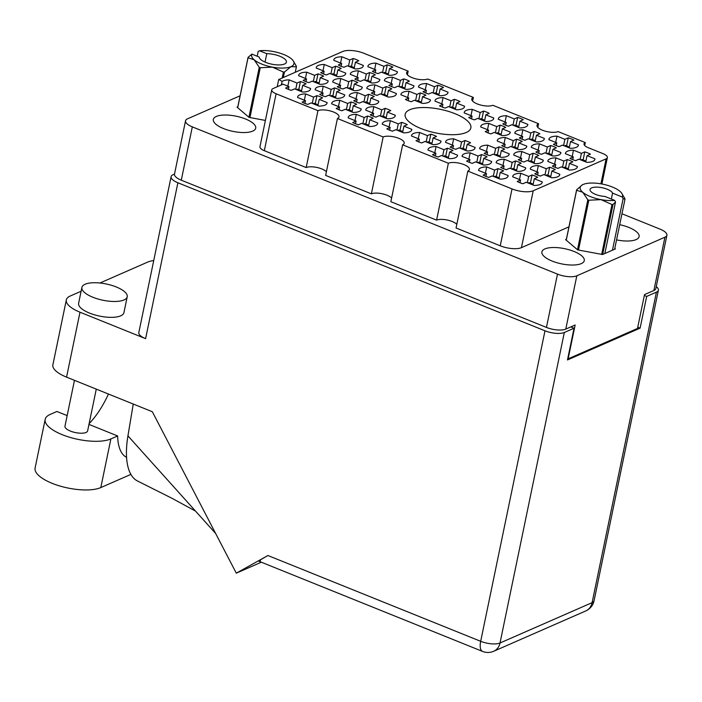 <?xml version="1.0" encoding="UTF-8"?>
<svg xmlns="http://www.w3.org/2000/svg" width="702" height="702" viewBox="0 0 702 702"><rect width="100%" height="100%" fill="white"/><g stroke="black" fill="none" stroke-linecap="round" stroke-linejoin="round"><path stroke-width="1.05" d="M310.389 89.487L310.591 88.513L302.694 85.328L306.072 83.854A15.04 5.388 11.7 0 0 300.43 81.572L298.762 89.61M337.425 118.506L383.16 136.951L371.384 193.849L325.64 175.403L337.425 118.506A11.565 4.142 11.7 0 0 339.013 116.927A11.565 4.142 11.7 0 0 331.133 111.179A11.565 4.142 11.7 0 0 317.953 110.653L276.105 93.778A9.258 3.317 11.7 0 1 271.735 89.856A9.258 3.317 11.7 0 1 273.008 88.592L281.792 84.74A9.258 3.317 -168.3 0 0 282.757 84.091L288.961 86.592L285.582 88.075A15.04 5.388 11.7 0 0 291.225 90.356L294.603 88.873L302.509 92.059A15.04 5.388 11.7 0 0 308.476 91.067A15.04 5.388 11.7 0 0 310.556 89.014A15.04 5.388 11.7 0 0 310.591 88.513M326.913 103.536L327.106 102.571L319.208 99.386L322.587 97.903A15.04 5.388 11.7 0 0 316.944 95.63L315.277 103.659M316.944 95.63L313.566 97.104L305.66 93.919A15.04 5.388 11.7 0 0 297.613 96.964A15.04 5.388 11.7 0 0 297.578 97.464L305.475 100.649L302.097 102.132A15.04 5.388 11.7 0 0 307.739 104.405L311.126 102.922L319.024 106.107A15.04 5.388 11.7 0 0 325 105.116A15.04 5.388 11.7 0 0 327.071 103.062A15.04 5.388 11.7 0 0 327.106 102.571M396.147 94.498L396.349 93.533L388.452 90.339L391.83 88.864A15.04 5.388 11.7 0 0 386.188 86.583L384.52 94.621M386.188 86.583L382.801 88.066L374.903 84.881A15.04 5.388 11.7 0 0 366.856 87.925A15.04 5.388 11.7 0 0 366.821 88.426L374.719 91.611L371.34 93.085A15.04 5.388 11.7 0 0 376.983 95.367L380.361 93.884L388.267 97.069A15.04 5.388 11.7 0 0 394.234 96.077A15.04 5.388 11.7 0 0 396.314 94.024A15.04 5.388 11.7 0 0 396.349 93.533M345.542 74.087L345.744 73.122L337.837 69.937L341.225 68.454A15.04 5.388 11.7 0 0 335.574 66.181L333.915 74.219M335.574 66.181L332.195 67.664L324.298 64.47A15.04 5.388 11.7 0 0 316.251 67.515A15.04 5.388 11.7 0 0 316.207 68.015L324.113 71.2L320.726 72.683A15.04 5.388 11.7 0 0 326.377 74.956L329.756 73.473L337.653 76.658A15.04 5.388 11.7 0 0 343.629 75.667A15.04 5.388 11.7 0 0 345.7 73.622A15.04 5.388 11.7 0 0 345.744 73.122M377.518 123.947L377.72 122.973L369.814 119.788L373.201 118.313A15.04 5.388 11.7 0 0 367.55 116.032L365.891 124.07M367.55 116.032L364.171 117.515L356.274 114.329A15.04 5.388 11.7 0 0 348.227 117.374A15.04 5.388 11.7 0 0 348.183 117.866L356.089 121.051L352.702 122.534A15.04 5.388 11.7 0 0 358.353 124.816L361.732 123.333L369.629 126.518A15.04 5.388 11.7 0 0 375.605 125.526A15.04 5.388 11.7 0 0 377.676 123.473A15.04 5.388 11.7 0 0 377.72 122.973M344.48 95.841L344.682 94.875L336.784 91.69L340.163 90.207A15.04 5.388 11.7 0 0 334.521 87.925L332.853 95.963M334.521 87.925L331.142 89.408L323.236 86.223A15.04 5.388 11.7 0 0 315.189 89.268A15.04 5.388 11.7 0 0 315.154 89.768L323.052 92.954L319.673 94.428A15.04 5.388 11.7 0 0 325.316 96.709L328.703 95.226L336.6 98.412A15.04 5.388 11.7 0 0 342.567 97.42A15.04 5.388 11.7 0 0 344.647 95.367A15.04 5.388 11.7 0 0 344.682 94.875M395.094 116.242L395.287 115.277L387.39 112.092L390.768 110.609A15.04 5.388 11.7 0 0 385.126 108.336L383.467 116.374M385.126 108.336L381.748 109.819L373.85 106.634A15.04 5.388 11.7 0 0 365.803 109.679A15.04 5.388 11.7 0 0 365.76 110.17L373.666 113.355L370.279 114.838A15.04 5.388 11.7 0 0 375.93 117.111L379.308 115.637L387.206 118.822A15.04 5.388 11.7 0 0 393.181 117.831A15.04 5.388 11.7 0 0 395.252 115.777A15.04 5.388 11.7 0 0 395.287 115.277M362.056 88.145L362.258 87.171L354.361 83.986L357.739 82.511A15.04 5.388 11.7 0 0 352.097 80.23L350.43 88.268M352.097 80.23L348.71 81.713L340.812 78.527A15.04 5.388 11.7 0 0 332.766 81.572A15.04 5.388 11.7 0 0 332.73 82.064L340.628 85.249L337.25 86.732A15.04 5.388 11.7 0 0 342.892 89.014L346.27 87.531L354.177 90.716A15.04 5.388 11.7 0 0 360.144 89.724A15.04 5.388 11.7 0 0 362.223 87.671A15.04 5.388 11.7 0 0 362.258 87.171M464.329 107.204L464.531 106.239L456.633 103.054L460.012 101.571A15.04 5.388 11.7 0 0 454.369 99.298L452.702 107.327M454.369 99.298L450.982 100.772L443.085 97.587A15.04 5.388 11.7 0 0 435.038 100.632A15.04 5.388 11.7 0 0 435.003 101.132L442.901 104.317L439.522 105.8A15.04 5.388 11.7 0 0 445.165 108.073L448.543 106.59L456.449 109.775A15.04 5.388 11.7 0 0 462.416 108.784A15.04 5.388 11.7 0 0 464.496 106.73A15.04 5.388 11.7 0 0 464.531 106.239M361.003 109.889L361.197 108.924L353.299 105.739L356.677 104.256A15.04 5.388 11.7 0 0 351.035 101.983L349.377 110.021M351.035 101.983L347.657 103.466L339.75 100.272A15.04 5.388 11.7 0 0 331.713 103.317A15.04 5.388 11.7 0 0 331.669 103.817L339.575 107.002L336.188 108.485A15.04 5.388 11.7 0 0 341.83 110.758L345.217 109.275L353.115 112.46A15.04 5.388 11.7 0 0 359.091 111.469A15.04 5.388 11.7 0 0 361.161 109.424A15.04 5.388 11.7 0 0 361.197 108.924M411.609 130.3L411.811 129.335L403.904 126.149L407.292 124.666A15.04 5.388 11.7 0 0 401.649 122.385L399.982 130.423M401.649 122.385L398.262 123.868L390.365 120.683A15.04 5.388 11.7 0 0 382.318 123.727A15.04 5.388 11.7 0 0 382.283 124.228L390.18 127.413L386.802 128.887A15.04 5.388 11.7 0 0 392.444 131.169L395.823 129.686L403.72 132.871A15.04 5.388 11.7 0 0 409.696 131.879A15.04 5.388 11.7 0 0 411.767 129.826A15.04 5.388 11.7 0 0 411.811 129.335M327.966 81.783L328.167 80.818L320.27 77.632L323.648 76.149A15.04 5.388 11.7 0 0 318.006 73.877L316.339 81.915M318.006 73.877L314.619 75.36L306.721 72.174A15.04 5.388 11.7 0 0 298.675 75.219A15.04 5.388 11.7 0 0 298.64 75.711L306.537 78.896L303.159 80.379A15.04 5.388 11.7 0 0 308.801 82.652L312.179 81.178L320.086 84.363A15.04 5.388 11.7 0 0 326.053 83.371A15.04 5.388 11.7 0 0 328.124 81.318A15.04 5.388 11.7 0 0 328.167 80.818M378.571 102.194L378.773 101.228L370.875 98.043L374.254 96.56A15.04 5.388 11.7 0 0 368.611 94.287L366.944 102.316M368.611 94.287L365.233 95.762L357.327 92.576A15.04 5.388 11.7 0 0 349.28 95.621A15.04 5.388 11.7 0 0 349.245 96.121L357.142 99.307L353.764 100.79A15.04 5.388 11.7 0 0 359.406 103.062L362.794 101.579L370.691 104.765A15.04 5.388 11.7 0 0 376.658 103.773A15.04 5.388 11.7 0 0 378.738 101.72A15.04 5.388 11.7 0 0 378.773 101.228M413.724 86.802L413.926 85.828L406.019 82.643L409.406 81.16A15.04 5.388 11.7 0 0 403.755 78.887L402.097 86.925M403.755 78.887L400.377 80.37L392.479 77.185A15.04 5.388 11.7 0 0 384.433 80.23A15.04 5.388 11.7 0 0 384.389 80.721L392.295 83.907L388.908 85.39A15.04 5.388 11.7 0 0 394.559 87.671L397.937 86.188L405.835 89.373A15.04 5.388 11.7 0 0 411.811 88.382A15.04 5.388 11.7 0 0 413.882 86.328A15.04 5.388 11.7 0 0 413.926 85.828M430.238 100.851L430.44 99.886L422.543 96.7L425.921 95.218A15.04 5.388 11.7 0 0 420.279 92.936L418.611 100.974M420.279 92.936L416.891 94.419L408.994 91.234A15.04 5.388 11.7 0 0 400.947 94.279A15.04 5.388 11.7 0 0 400.912 94.779L408.81 97.964L405.431 99.447A15.04 5.388 11.7 0 0 411.074 101.72L414.452 100.237L422.358 103.422A15.04 5.388 11.7 0 0 428.325 102.431A15.04 5.388 11.7 0 0 430.405 100.377A15.04 5.388 11.7 0 0 430.44 99.886M379.633 80.44L379.835 79.475L371.928 76.29L375.316 74.807A15.04 5.388 11.7 0 0 369.664 72.534L368.006 80.572M369.664 72.534L366.286 74.017L358.389 70.832A15.04 5.388 11.7 0 0 350.342 73.877A15.04 5.388 11.7 0 0 350.298 74.368L358.204 77.553L354.817 79.036A15.04 5.388 11.7 0 0 360.468 81.309L363.847 79.835L371.744 83.02A15.04 5.388 11.7 0 0 377.72 82.029A15.04 5.388 11.7 0 0 379.791 79.975A15.04 5.388 11.7 0 0 379.835 79.475M447.815 93.155L448.016 92.181L440.11 88.996L443.497 87.522A15.04 5.388 11.7 0 0 437.846 85.24L436.188 93.278M437.846 85.24L434.468 86.723L426.57 83.538A15.04 5.388 11.7 0 0 418.524 86.583A15.04 5.388 11.7 0 0 418.489 87.083L426.386 90.268L423.008 91.743A15.04 5.388 11.7 0 0 428.65 94.024L432.028 92.541L439.926 95.726A15.04 5.388 11.7 0 0 445.902 94.735A15.04 5.388 11.7 0 0 447.973 92.682A15.04 5.388 11.7 0 0 448.016 92.181M397.209 72.745L397.402 71.779L389.505 68.594L392.883 67.111A15.04 5.388 11.7 0 0 387.241 64.838L385.582 72.868M387.241 64.838L383.862 66.313L375.956 63.127A15.04 5.388 11.7 0 0 367.918 66.172A15.04 5.388 11.7 0 0 367.874 66.672L375.781 69.858L372.393 71.341A15.04 5.388 11.7 0 0 378.036 73.613L381.423 72.13L389.32 75.316A15.04 5.388 11.7 0 0 395.296 74.324A15.04 5.388 11.7 0 0 397.367 72.271A15.04 5.388 11.7 0 0 397.402 71.779M363.118 66.392L363.311 65.426L355.414 62.241L358.792 60.758A15.04 5.388 11.7 0 0 353.15 58.485L351.483 66.514M353.15 58.485L349.772 59.96L341.865 56.774A15.04 5.388 11.7 0 0 333.819 59.819A15.04 5.388 11.7 0 0 333.783 60.319L341.681 63.505L338.303 64.988A15.04 5.388 11.7 0 0 343.945 67.26L347.332 65.777L355.23 68.963A15.04 5.388 11.7 0 0 361.205 67.971A15.04 5.388 11.7 0 0 363.276 65.918A15.04 5.388 11.7 0 0 363.311 65.426M594.743 159.793L594.945 158.827L587.048 155.642L590.426 154.159A15.04 5.388 11.7 0 0 584.784 151.878L583.116 159.916M584.784 151.878L581.396 153.361L573.499 150.175A15.04 5.388 11.7 0 0 565.452 153.22A15.04 5.388 11.7 0 0 565.417 153.72L573.315 156.906L569.936 158.389A15.04 5.388 11.7 0 0 575.579 160.661L578.957 159.178L586.863 162.364A15.04 5.388 11.7 0 0 592.83 161.372A15.04 5.388 11.7 0 0 594.91 159.319A15.04 5.388 11.7 0 0 594.945 158.827M578.229 145.744L578.43 144.77L570.524 141.585L573.911 140.102A15.04 5.388 11.7 0 0 568.26 137.829L566.602 145.867M568.26 137.829L564.882 139.312L556.984 136.127A15.04 5.388 11.7 0 0 548.938 139.171A15.04 5.388 11.7 0 0 548.903 139.663L556.8 142.848L553.422 144.331A15.04 5.388 11.7 0 0 559.064 146.613L562.442 145.13L570.34 148.315A15.04 5.388 11.7 0 0 576.316 147.323A15.04 5.388 11.7 0 0 578.387 145.27A15.04 5.388 11.7 0 0 578.43 144.77M527.623 125.333L527.816 124.368L519.919 121.183L523.297 119.7A15.04 5.388 11.7 0 0 517.655 117.427L515.988 125.456M517.655 117.427L514.276 118.901L506.37 115.716A15.04 5.388 11.7 0 0 498.332 118.761A15.04 5.388 11.7 0 0 498.288 119.261L506.195 122.446L502.807 123.929A15.04 5.388 11.7 0 0 508.45 126.202L511.837 124.719L519.734 127.904A15.04 5.388 11.7 0 0 525.71 126.913A15.04 5.388 11.7 0 0 527.781 124.859A15.04 5.388 11.7 0 0 527.816 124.368M560.652 153.44L560.854 152.474L552.957 149.28L556.335 147.806A15.04 5.388 11.7 0 0 550.693 145.525L549.025 153.562M550.693 145.525L547.306 147.008L539.408 143.822A15.04 5.388 11.7 0 0 531.361 146.867A15.04 5.388 11.7 0 0 531.326 147.367L539.224 150.553L535.845 152.027A15.04 5.388 11.7 0 0 541.488 154.308L544.866 152.825L552.772 156.011A15.04 5.388 11.7 0 0 558.739 155.019A15.04 5.388 11.7 0 0 560.819 152.966A15.04 5.388 11.7 0 0 560.854 152.474M510.047 133.029L510.249 132.064L502.342 128.878L505.73 127.395A15.04 5.388 11.7 0 0 500.078 125.123L498.42 133.161M500.078 125.123L496.7 126.606L488.803 123.412A15.04 5.388 11.7 0 0 480.756 126.457A15.04 5.388 11.7 0 0 480.712 126.957L488.618 130.142L485.231 131.625A15.04 5.388 11.7 0 0 490.882 133.898L494.261 132.415L502.158 135.6A15.04 5.388 11.7 0 0 508.134 134.608A15.04 5.388 11.7 0 0 510.205 132.564A15.04 5.388 11.7 0 0 510.249 132.064M544.138 139.382L544.34 138.417L536.433 135.232L539.82 133.749A15.04 5.388 11.7 0 0 534.169 131.476L532.511 139.514M534.169 131.476L530.791 132.959L522.893 129.773A15.04 5.388 11.7 0 0 514.847 132.818A15.04 5.388 11.7 0 0 514.803 133.31L522.709 136.495L519.322 137.978A15.04 5.388 11.7 0 0 524.973 140.251L528.352 138.777L536.249 141.962A15.04 5.388 11.7 0 0 542.225 140.97A15.04 5.388 11.7 0 0 544.296 138.917A15.04 5.388 11.7 0 0 544.34 138.417M508.985 154.782L509.187 153.817L501.289 150.632L504.668 149.149A15.04 5.388 11.7 0 0 499.025 146.867L497.358 154.905M499.025 146.867L495.647 148.35L487.741 145.165A15.04 5.388 11.7 0 0 479.694 148.21A15.04 5.388 11.7 0 0 479.659 148.71L487.557 151.895L484.178 153.369A15.04 5.388 11.7 0 0 489.821 155.651L493.208 154.168L501.105 157.353A15.04 5.388 11.7 0 0 507.072 156.362A15.04 5.388 11.7 0 0 509.152 154.308A15.04 5.388 11.7 0 0 509.187 153.817M559.599 175.184L559.801 174.219L551.895 171.034L555.282 169.551A15.04 5.388 11.7 0 0 549.631 167.278L547.972 175.316M549.631 167.278L546.253 168.761L538.355 165.575A15.04 5.388 11.7 0 0 530.308 168.62A15.04 5.388 11.7 0 0 530.264 169.112L538.171 172.297L534.784 173.78A15.04 5.388 11.7 0 0 540.435 176.053L543.813 174.579L551.711 177.764A15.04 5.388 11.7 0 0 557.686 176.772A15.04 5.388 11.7 0 0 559.757 174.719A15.04 5.388 11.7 0 0 559.801 174.219M440.803 142.067L441.005 141.102L433.108 137.917L436.486 136.434A15.04 5.388 11.7 0 0 430.844 134.161L429.176 142.199M430.844 134.161L427.457 135.644L419.559 132.459A15.04 5.388 11.7 0 0 411.512 135.504A15.04 5.388 11.7 0 0 411.477 135.995L419.375 139.18L415.996 140.663A15.04 5.388 11.7 0 0 421.639 142.936L425.017 141.462L432.923 144.647A15.04 5.388 11.7 0 0 438.89 143.656A15.04 5.388 11.7 0 0 440.97 141.602A15.04 5.388 11.7 0 0 441.005 141.102M491.418 162.478L491.611 161.513L483.713 158.327L487.091 156.844A15.04 5.388 11.7 0 0 481.449 154.572L479.791 162.601M481.449 154.572L478.071 156.046L470.164 152.86A15.04 5.388 11.7 0 0 462.127 155.905A15.04 5.388 11.7 0 0 462.083 156.406L469.989 159.591L466.602 161.074A15.04 5.388 11.7 0 0 472.244 163.347L475.631 161.864L483.529 165.049A15.04 5.388 11.7 0 0 489.505 164.057A15.04 5.388 11.7 0 0 491.576 162.004A15.04 5.388 11.7 0 0 491.611 161.513M493.532 118.98L493.725 118.015L485.828 114.83L489.206 113.347A15.04 5.388 11.7 0 0 483.564 111.065L481.897 119.103M483.564 111.065L480.186 112.548L472.279 109.363A15.04 5.388 11.7 0 0 464.233 112.408A15.04 5.388 11.7 0 0 464.197 112.908L472.095 116.093L468.717 117.567A15.04 5.388 11.7 0 0 474.359 119.849L477.746 118.366L485.644 121.551A15.04 5.388 11.7 0 0 491.619 120.56A15.04 5.388 11.7 0 0 493.69 118.506A15.04 5.388 11.7 0 0 493.725 118.015M543.076 161.135L543.278 160.17L535.38 156.985L538.759 155.502A15.04 5.388 11.7 0 0 533.116 153.229L531.449 161.258M533.116 153.229L529.738 154.703L521.832 151.518A15.04 5.388 11.7 0 0 513.785 154.563A15.04 5.388 11.7 0 0 513.75 155.063L521.647 158.248L518.269 159.731A15.04 5.388 11.7 0 0 523.911 162.004L527.299 160.521L535.196 163.706A15.04 5.388 11.7 0 0 541.163 162.715A15.04 5.388 11.7 0 0 543.243 160.661A15.04 5.388 11.7 0 0 543.278 160.17M474.894 148.429L475.096 147.455L467.199 144.27L470.577 142.796A15.04 5.388 11.7 0 0 464.935 140.514L463.267 148.552M464.935 140.514L461.556 141.997L453.65 138.812A15.04 5.388 11.7 0 0 445.603 141.857A15.04 5.388 11.7 0 0 445.568 142.348L453.466 145.533L450.087 147.016A15.04 5.388 11.7 0 0 455.73 149.298L459.117 147.815L467.014 151A15.04 5.388 11.7 0 0 472.981 150.009A15.04 5.388 11.7 0 0 475.061 147.955A15.04 5.388 11.7 0 0 475.096 147.455M525.508 168.831L525.701 167.866L517.804 164.68L521.182 163.197A15.04 5.388 11.7 0 0 515.54 160.925L513.882 168.963M515.54 160.925L512.162 162.408L504.264 159.214A15.04 5.388 11.7 0 0 496.217 162.259A15.04 5.388 11.7 0 0 496.174 162.759L504.08 165.944L500.693 167.427A15.04 5.388 11.7 0 0 506.335 169.7L509.722 168.217L517.62 171.402A15.04 5.388 11.7 0 0 523.595 170.41A15.04 5.388 11.7 0 0 525.666 168.366A15.04 5.388 11.7 0 0 525.701 167.866M457.327 156.125L457.52 155.16L449.622 151.974L453.001 150.491A15.04 5.388 11.7 0 0 447.358 148.21L445.691 156.248M447.358 148.21L443.98 149.693L436.074 146.507A15.04 5.388 11.7 0 0 428.027 149.552A15.04 5.388 11.7 0 0 427.992 150.052L435.889 153.238L432.511 154.712A15.04 5.388 11.7 0 0 438.153 156.994L441.54 155.511L449.438 158.696A15.04 5.388 11.7 0 0 455.414 157.704A15.04 5.388 11.7 0 0 457.485 155.651A15.04 5.388 11.7 0 0 457.52 155.16M577.167 167.488L577.369 166.523L569.471 163.338L572.85 161.855A15.04 5.388 11.7 0 0 567.207 159.582L565.54 167.611M567.207 159.582L563.829 161.056L555.923 157.871A15.04 5.388 11.7 0 0 547.876 160.916A15.04 5.388 11.7 0 0 547.841 161.416L555.738 164.601L552.36 166.084A15.04 5.388 11.7 0 0 558.002 168.357L561.389 166.874L569.287 170.059A15.04 5.388 11.7 0 0 575.254 169.068A15.04 5.388 11.7 0 0 577.334 167.015A15.04 5.388 11.7 0 0 577.369 166.523M526.561 147.087L526.763 146.113L518.866 142.927L522.244 141.453A15.04 5.388 11.7 0 0 516.602 139.171L514.935 147.209M516.602 139.171L513.215 140.654L505.317 137.469A15.04 5.388 11.7 0 0 497.27 140.514A15.04 5.388 11.7 0 0 497.235 141.005L505.133 144.191L501.754 145.674A15.04 5.388 11.7 0 0 507.397 147.955L510.775 146.472L518.681 149.658A15.04 5.388 11.7 0 0 524.648 148.666A15.04 5.388 11.7 0 0 526.728 146.613A15.04 5.388 11.7 0 0 526.763 146.113M507.932 176.527L508.134 175.561L500.228 172.376L503.615 170.893A15.04 5.388 11.7 0 0 497.964 168.62L496.305 176.658M497.964 168.62L494.585 170.103L486.688 166.918A15.04 5.388 11.7 0 0 478.641 169.963A15.04 5.388 11.7 0 0 478.597 170.454L486.504 173.64L483.116 175.123A15.04 5.388 11.7 0 0 488.767 177.395L492.146 175.921L500.043 179.107A15.04 5.388 11.7 0 0 506.019 178.115A15.04 5.388 11.7 0 0 508.09 176.062A15.04 5.388 11.7 0 0 508.134 175.561M542.023 182.889L542.225 181.915A15.04 5.388 11.7 0 1 542.181 182.415A15.04 5.388 11.7 0 1 540.11 184.468A15.04 5.388 11.7 0 1 534.134 185.46L526.237 182.274L522.858 183.757A15.04 5.388 -168.3 0 1 517.216 181.476L520.594 179.993L512.697 176.807A15.04 5.388 11.7 0 1 512.732 176.316A15.04 5.388 11.7 0 1 520.779 173.271L528.676 176.456L532.055 174.974L530.396 183.011M409.784 109.74A33.547 12.022 11.7 0 0 405.151 114.312A33.547 12.022 11.7 0 0 428.018 130.993A33.547 12.022 11.7 0 0 466.225 132.502A33.547 12.022 11.7 0 0 470.858 127.922A33.547 12.022 11.7 0 0 447.99 111.241A33.547 12.022 11.7 0 0 409.784 109.74M616.558 239.891A21.63 7.748 11.7 0 0 636.117 239.593A21.63 7.748 11.7 0 0 639.101 236.635A21.63 7.748 11.7 0 0 619.708 224.701M544.884 248.929A21.63 7.748 11.7 0 0 541.9 251.878A21.63 7.748 11.7 0 0 556.651 262.636A21.63 7.748 11.7 0 0 581.291 263.61A21.63 7.748 11.7 0 0 584.275 260.653A21.63 7.748 11.7 0 0 569.524 249.903A21.63 7.748 11.7 0 0 544.884 248.929M216.321 116.444A21.63 7.748 11.7 0 0 213.338 119.393A21.63 7.748 11.7 0 0 228.08 130.151A21.63 7.748 11.7 0 0 252.72 131.116A21.63 7.748 11.7 0 0 255.703 128.168A21.63 7.748 11.7 0 0 240.962 117.41A21.63 7.748 11.7 0 0 216.321 116.444M277.202 86.75L278.694 79.545A9.258 3.317 -168.3 0 1 282.072 81.493L281.362 84.933M240.093 95.797L187.522 118.822A14.347 5.142 11.7 0 0 185.539 120.779A14.347 5.142 11.7 0 0 192.322 126.869L557.485 274.113A14.347 5.142 11.7 0 0 576.816 275.798L664.917 237.206A14.347 5.142 11.7 0 0 666.9 235.249A14.347 5.142 11.7 0 0 660.117 229.159L621.963 213.777M278.694 79.545L342.787 51.474A15.734 5.642 11.7 0 1 363.987 53.326L408.169 71.139A11.565 4.142 11.7 0 0 406.572 72.718A11.565 4.142 11.7 0 0 414.461 78.475A11.565 4.142 11.7 0 0 427.632 78.993L473.376 97.438L472.621 101.097M436.591 220.138L390.847 201.693L402.632 144.796L448.367 163.241L436.591 220.138A11.565 4.142 -168.3 0 1 447.165 220.007A11.565 4.142 -168.3 0 1 456.809 224.333M533.222 190.76L521.437 247.657A15.734 5.642 -168.3 0 1 500.236 245.805L456.054 227.992L467.839 171.095L512.021 188.908A15.734 5.642 11.7 0 0 533.222 190.76L606.098 158.836A9.258 3.317 11.7 0 0 607.379 157.573A9.258 3.317 11.7 0 0 603 153.641L588.399 147.762A9.258 3.317 -168.3 0 1 584.02 143.831A9.258 3.317 -168.3 0 1 585.301 142.567L558.046 131.581A11.565 4.142 11.7 0 1 544.875 131.063A11.565 4.142 11.7 0 1 536.986 125.307A11.565 4.142 11.7 0 1 538.583 123.727L537.829 127.387M584.696 145.498L585.301 142.567M473.376 97.438A11.565 4.142 11.7 0 0 471.779 99.017A11.565 4.142 11.7 0 0 479.668 104.765A11.565 4.142 11.7 0 0 492.839 105.282L538.583 123.727M666.9 235.249L655.861 288.557A14.347 5.142 -168.3 0 1 653.887 290.514L644.506 294.612L637.504 328.457L568.137 358.836L575.149 325L565.777 329.098A14.347 5.142 -168.3 0 1 546.446 327.413L181.283 180.177A14.347 5.142 -168.3 0 1 174.5 174.078L173.078 174.719A14.347 5.142 11.7 0 0 171.104 176.676A14.347 5.142 11.7 0 0 177.887 182.766L145.604 338.654L80.002 312.206L66.558 377.141L152.316 411.723L236.293 573.174L267.936 555.519L480.686 641.303L544.989 330.8L177.887 182.766M532.055 174.974A15.04 5.388 -168.3 0 1 537.706 177.255L534.319 178.729L542.225 181.915M317.953 110.653L306.177 167.559A11.565 4.142 -168.3 0 1 316.751 167.418A11.565 4.142 -168.3 0 1 326.395 171.744M276.105 93.778L264.321 150.684L306.177 167.559M521.437 247.657L568.962 226.843M408.169 71.139L407.414 74.807M371.384 193.849A11.565 4.142 -168.3 0 1 381.958 193.717A11.565 4.142 -168.3 0 1 391.602 198.034M264.321 150.684A9.258 3.317 -168.3 0 1 259.951 146.753L271.735 89.856M566.382 239.268L565.584 239.619L577.649 249.886L602.57 254.528L615.417 248.903L614.803 248.376M237.82 106.783L237.022 107.134L249.087 117.401L265.4 120.437M300.43 81.572L297.043 83.055L289.145 79.87A15.04 5.388 11.7 0 0 282.072 81.493M402.632 144.796A11.565 4.142 11.7 0 0 404.22 143.217A11.565 4.142 11.7 0 0 396.34 137.469A11.565 4.142 11.7 0 0 383.16 136.951M467.839 171.095A11.565 4.142 11.7 0 0 469.427 169.515A11.565 4.142 11.7 0 0 461.547 163.759A11.565 4.142 11.7 0 0 448.367 163.241M528.676 176.456L527.377 182.731M519.48 179.545L520.779 173.271M520.594 179.993L520.015 182.774M534.319 178.729L533.02 185.012M494.585 170.103L493.287 176.377M485.389 173.192L486.688 166.918M486.504 173.64L485.924 176.413M500.228 172.376L498.929 178.65M513.215 140.654L511.916 146.929M504.018 143.743L505.317 137.469M505.133 144.191L504.562 146.972M518.866 142.927L517.558 149.21M563.829 161.056L562.53 167.339M554.624 164.154L555.923 157.871M555.738 164.601L555.168 167.374M569.471 163.338L568.172 169.612M443.98 149.693L442.681 155.967M434.775 152.782L436.074 146.507M435.889 153.238L435.319 156.011M449.622 151.974L448.324 158.248M512.162 162.408L510.863 168.682M502.957 165.496L504.264 159.214M504.08 165.944L503.501 168.717M517.804 164.68L516.505 170.955M461.556 141.997L460.249 148.271M452.351 145.086L453.65 138.812M453.466 145.533L452.895 148.315M467.199 144.27L465.9 150.553M529.738 154.703L528.431 160.986M520.533 157.801L521.832 151.518M521.647 158.248L521.077 161.021M535.38 156.985L534.082 163.259M480.186 112.548L478.887 118.822M470.981 115.637L472.279 109.363M472.095 116.093L471.525 118.866M485.828 114.83L484.529 121.104M478.071 156.046L476.772 162.329M468.866 159.143L470.164 152.86M469.989 159.591L469.41 162.364M483.713 158.327L482.414 164.601M427.457 135.644L426.158 141.918M418.26 138.733L419.559 132.459M419.375 139.18L418.804 141.953M433.108 137.917L431.809 144.191M546.253 168.761L544.954 175.035M537.048 171.85L538.355 165.575M538.171 172.297L537.592 175.07M551.895 171.034L550.596 177.308M495.647 148.35L494.34 154.624M486.442 151.439L487.741 145.165M487.557 151.895L486.986 154.668M501.289 150.632L499.991 156.906M530.791 132.959L529.492 139.233M521.595 136.048L522.893 129.773M522.709 136.495L522.13 139.268M536.433 135.232L535.135 141.506M496.7 126.606L495.401 132.88M487.504 129.695L488.803 123.412M488.618 130.142L488.039 132.915M502.342 128.878L501.044 135.153M547.306 147.008L546.007 153.282M538.109 150.096L539.408 143.822M539.224 150.553L538.653 153.326M552.957 149.28L551.658 155.563M514.276 118.901L512.978 125.184M505.071 121.999L506.37 115.716M506.195 122.446L505.615 125.219M519.919 121.183L518.62 127.457M564.882 139.312L563.583 145.586M555.686 142.401L556.984 136.127M556.8 142.848L556.221 145.63M570.524 141.585L569.225 147.868M581.396 153.361L580.098 159.644M572.2 156.458L573.499 150.175M573.315 156.906L572.744 159.679M587.048 155.642L585.749 161.916M349.772 59.96L348.473 66.242M340.567 63.057L341.865 56.774M341.681 63.505L341.111 66.278M355.414 62.241L354.115 68.515M383.862 66.313L382.564 72.596M374.657 69.41L375.956 63.127M375.781 69.858L375.201 72.631M389.505 68.594L388.206 74.868M434.468 86.723L433.169 92.997M425.272 89.812L426.57 83.538M426.386 90.268L425.807 93.041M440.11 88.996L438.811 95.279M366.286 74.017L364.987 80.291M357.09 77.106L358.389 70.832M358.204 77.553L357.625 80.326M371.928 76.29L370.63 82.564M416.891 94.419L415.593 100.702M407.695 97.517L408.994 91.234M408.81 97.964L408.239 100.737M422.543 96.7L421.244 102.975M400.377 80.37L399.078 86.644M391.181 83.459L392.479 77.185M392.295 83.907L391.716 86.688M406.019 82.643L404.721 88.926M365.233 95.762L363.926 102.044M356.028 98.859L357.327 92.576M357.142 99.307L356.572 102.08M370.875 98.043L369.577 104.317M314.619 75.36L313.32 81.634M305.423 78.448L306.721 72.174M306.537 78.896L305.958 81.669M320.27 77.632L318.962 83.907M398.262 123.868L396.963 130.142M389.066 126.957L390.365 120.683M390.18 127.413L389.601 130.186M403.904 126.149L402.606 132.424M347.657 103.466L346.358 109.74M338.452 106.555L339.75 100.272M339.575 107.002L338.996 109.775M353.299 105.739L352 112.013M450.982 100.772L449.684 107.055M441.786 103.87L443.085 97.587M442.901 104.317L442.33 107.09M456.633 103.054L455.335 109.328M348.71 81.713L347.411 87.987M339.514 84.802L340.812 78.527M340.628 85.249L340.058 88.031M354.361 83.986L353.053 90.268M381.748 109.819L380.449 116.093M372.543 112.908L373.85 106.634M373.666 113.355L373.087 116.128M387.39 112.092L386.091 118.366M331.142 89.408L329.835 95.683M321.937 92.497L323.236 86.223M323.052 92.954L322.481 95.726M336.784 91.69L335.486 97.964M364.171 117.515L362.873 123.789M354.975 120.604L356.274 114.329M356.089 121.051L355.51 123.833M369.814 119.788L368.515 126.07M332.195 67.664L330.896 73.938M322.999 70.753L324.298 64.47M324.113 71.2L323.534 73.973M337.837 69.937L336.539 76.211M382.801 88.066L381.502 94.34M373.604 91.155L374.903 84.881M374.719 91.611L374.148 94.384M388.452 90.339L387.144 96.622M313.566 97.104L312.267 103.387M304.361 100.202L305.66 93.919M305.475 100.649L304.905 103.422M319.208 99.386L317.909 105.66M297.043 83.055L295.744 89.329M287.846 86.144L289.145 79.87M288.961 86.592L288.39 89.373M302.694 85.328L301.395 91.611M354.291 67.646L350.509 66.12A1.623 0.684 112 0 0 350.201 66.146L349.263 66.558M126.579 457.344A57.845 24.351 -68 0 1 117.646 435.968L110.881 438.925A36.092 12.934 -168.3 0 1 62.241 434.687A36.092 12.934 -168.3 0 1 45.174 419.366A36.092 12.934 -168.3 0 1 50.158 414.443L56.923 411.477L67.164 415.61M130.905 474.394L100.807 487.574A36.092 12.934 -168.3 0 1 52.167 483.336A36.092 12.934 -168.3 0 1 35.1 468.015L45.174 419.366M96.279 389.127L87.627 430.879A11.565 4.142 -168.3 0 1 70.446 431.098A11.565 4.142 -168.3 0 1 64.97 426.184L74.465 380.335M116.269 286.969A23.14 8.292 11.7 0 0 81.897 287.416A23.14 8.292 11.7 0 0 92.839 297.236A23.14 8.292 11.7 0 0 127.211 296.797A23.14 8.292 11.7 0 0 116.269 286.969M81.897 287.416L78.615 303.273A23.14 8.292 11.7 0 0 89.549 313.101A23.14 8.292 11.7 0 0 123.929 312.662L127.211 296.797M153.729 260.556A28.922 10.363 11.7 0 0 147.648 262.109L99.938 283.011M81.099 291.26L70.314 295.981A28.922 10.363 11.7 0 0 66.33 299.93A28.922 10.363 11.7 0 0 80.002 312.206M145.604 338.654A14.347 5.142 -168.3 0 1 138.82 332.564L171.104 176.676M66.558 377.141A28.922 10.363 -168.3 0 1 52.878 364.864L66.33 299.93M261.32 562.205L236.293 573.174M544.989 330.8A14.347 5.142 11.7 0 0 564.32 332.485L500.017 642.988L592.111 602.649L656.414 292.146L646.682 296.402L644.339 295.454M570.787 326.904L574.043 328.22L564.32 332.485M656.414 292.146A14.347 5.142 11.7 0 0 658.388 290.189A14.347 5.142 11.7 0 0 656.256 286.627M574.043 328.22L567.47 359.95L640.119 328.132L646.682 296.402M637.767 327.185L640.119 328.132M260.416 560.582C256.976 561.977 259.486 560.284 267.936 555.519M195.525 511.1L171.972 498.297L137.531 481.002A71.727 30.195 -68 0 1 127.939 435.872L133.248 404.036M215.663 533.511L127.939 435.872M108.441 394.033A57.845 24.351 -68 0 1 89.136 423.596M117.646 435.968L88.97 424.403M499.113 177.79L495.322 176.263A1.623 0.684 112 0 0 495.024 176.281L494.076 176.693M517.743 148.341L513.952 146.815A1.623 0.684 112 0 0 513.653 146.832L512.706 147.244M568.348 168.743L564.557 167.216A1.623 0.684 112 0 0 564.259 167.243L563.32 167.655M448.499 157.38L444.717 155.853A1.623 0.684 112 0 0 444.41 155.879L443.471 156.292M516.681 170.095L512.899 168.559A1.623 0.684 112 0 0 512.6 168.585L511.653 168.998M466.075 149.684L462.285 148.157A1.623 0.684 112 0 0 461.986 148.175L461.038 148.596M534.257 162.39L530.466 160.863A1.623 0.684 112 0 0 530.168 160.89L529.22 161.302M484.705 120.235L480.923 118.708A1.623 0.684 112 0 0 480.616 118.726L479.677 119.147M482.59 163.733L478.808 162.206A1.623 0.684 112 0 0 478.51 162.232L477.562 162.645M431.984 143.331L428.194 141.804A1.623 0.684 112 0 0 427.895 141.822L426.948 142.234M550.772 176.448L546.99 174.921A1.623 0.684 112 0 0 546.691 174.938L545.744 175.351M500.166 156.037L496.375 154.51A1.623 0.684 112 0 0 496.077 154.528L495.129 154.949M535.319 140.646L531.528 139.119A1.623 0.684 112 0 0 531.23 139.136L530.282 139.549M501.228 134.293L497.437 132.757A1.623 0.684 112 0 0 497.139 132.783L496.191 133.196M551.833 154.694L548.043 153.168A1.623 0.684 112 0 0 547.744 153.185L546.797 153.606M518.796 126.588L515.014 125.061A1.623 0.684 112 0 0 514.715 125.088L513.767 125.5M569.41 146.999L565.619 145.472A1.623 0.684 112 0 0 565.321 145.489L564.373 145.902M585.924 161.048L582.133 159.521A1.623 0.684 112 0 0 581.835 159.547L580.887 159.959M533.204 184.143L529.413 182.617A1.623 0.684 112 0 0 529.115 182.634L528.167 183.055M388.382 74L384.599 72.473A1.623 0.684 112 0 0 384.301 72.499L383.353 72.911M438.996 94.41L435.205 92.883A1.623 0.684 112 0 0 434.907 92.901L433.959 93.322M370.814 81.704L367.023 80.177A1.623 0.684 112 0 0 366.725 80.195L365.777 80.607M421.419 102.106L417.629 100.579A1.623 0.684 112 0 0 417.33 100.605L416.383 101.018M404.905 88.057L401.114 86.53A1.623 0.684 112 0 0 400.816 86.548L399.868 86.96M369.752 103.448L365.961 101.922A1.623 0.684 112 0 0 365.663 101.948L364.715 102.36M319.147 83.047L315.356 81.52A1.623 0.684 112 0 0 315.058 81.537L314.11 81.95M402.79 131.555L398.999 130.028A1.623 0.684 112 0 0 398.701 130.045L397.753 130.467M352.176 111.153L348.394 109.617A1.623 0.684 112 0 0 348.095 109.644L347.148 110.056M455.51 108.459L451.719 106.932A1.623 0.684 112 0 0 451.421 106.958L450.473 107.371M353.238 89.4L349.447 87.873A1.623 0.684 112 0 0 349.148 87.89L348.201 88.303M386.267 117.506L382.485 115.979A1.623 0.684 112 0 0 382.186 115.997L381.239 116.409M335.661 97.095L331.87 95.569A1.623 0.684 112 0 0 331.572 95.586L330.624 96.007M368.699 125.202L364.908 123.675A1.623 0.684 112 0 0 364.61 123.692L363.662 124.114M336.723 75.351L332.932 73.815A1.623 0.684 112 0 0 332.634 73.842L331.686 74.254M387.328 95.753L383.538 94.226A1.623 0.684 112 0 0 383.239 94.243L382.292 94.665M318.085 104.791L314.303 103.264A1.623 0.684 112 0 0 313.996 103.291L313.057 103.703M301.57 90.742L297.78 89.215A1.623 0.684 112 0 0 297.481 89.233L296.534 89.654M601.675 254.361L611.995 204.536A24.64 8.828 11.7 0 0 613.021 204.51L615.514 201.974L604.843 253.536M613.021 204.51L602.676 254.484M614.619 249.254L624.973 199.271L623.13 198.631L622.235 197.016A21.63 7.748 11.7 0 0 621.533 192.936A21.63 7.748 11.7 0 0 619.954 191.321A21.63 7.748 11.7 0 0 601.754 183.977A21.63 7.748 11.7 0 0 583.169 184.468A21.63 7.748 11.7 0 0 582.406 184.837A21.63 7.748 11.7 0 0 582.783 192.287A21.63 7.748 11.7 0 0 600.982 199.631A21.63 7.748 11.7 0 0 614.627 200.351L615.514 201.974M624.973 199.271A24.64 8.828 11.7 0 0 624.991 198.841L621.533 192.936M611.995 204.536L600.982 199.631L588.829 200.219L578.509 250.052M577.483 249.745L587.82 199.816L582.783 192.287L576.605 190.268L566.26 240.198M587.82 199.816A24.64 8.828 11.7 0 0 588.829 200.219M566.207 240.145L576.623 189.83L582.125 184.995M576.623 189.83A24.64 8.828 11.7 0 0 576.605 190.268M611.345 199.035L612.574 193.12A11.565 4.142 11.7 0 0 600.842 187.495A11.565 4.142 11.7 0 0 590.04 189.461A11.565 4.142 11.7 0 0 604.957 196.455L614.627 200.351M622.235 197.016L612.574 193.12M612.451 250.202L623.13 198.631M295.261 72.288L296.402 66.787L290.997 66.655A21.63 7.748 11.7 0 0 292.962 60.451A21.63 7.748 11.7 0 0 291.391 58.828A21.63 7.748 11.7 0 0 273.192 51.492A21.63 7.748 11.7 0 0 259.547 50.763L258.169 51.465L257.186 56.221M237.636 107.66L248.06 57.345L251.93 54.107A21.63 7.748 11.7 0 0 254.212 59.802L248.034 57.775L237.697 107.704M292.962 60.451L296.428 66.357A24.64 8.828 11.7 0 1 296.402 66.787M282.186 78.019L283.424 72.052L272.411 67.138A21.63 7.748 11.7 0 0 290.997 66.655L284.459 72.016L283.318 77.527M283.424 72.052A24.64 8.828 11.7 0 0 284.459 72.016M248.912 117.252L259.257 67.322L254.212 59.802A21.63 7.748 11.7 0 0 272.411 67.138L260.258 67.734L249.947 117.559M259.257 67.322A24.64 8.828 11.7 0 0 260.258 67.734M265.049 62.092L266.795 53.685L259.547 50.763M251.93 54.107L259.178 57.029A13.882 4.975 11.7 0 0 272.508 64.33A13.882 4.975 11.7 0 0 286.398 62.127A13.882 4.975 11.7 0 0 280.431 56.485A13.882 4.975 11.7 0 0 266.795 53.685M500.236 245.805L512.021 188.908M653.887 290.514L664.917 237.206M576.816 275.798L565.777 329.098M546.446 327.413L557.485 274.113M192.322 126.869L181.283 180.177M600.921 183.827L606.098 158.836M350.201 66.146L354.264 67.778M110.881 438.925L100.807 487.574M482.581 651.43A14.347 14.347 0 0 0 493.708 651.263A14.347 11.952 66.3 0 0 500.017 642.988A14.347 5.142 -168.3 0 1 480.686 641.303A14.347 6.037 112 0 0 482.581 651.43L258.748 561.17M585.793 610.924A14.347 14.347 0 0 0 594.085 600.693A14.347 5.142 11.7 0 1 592.111 602.649A14.347 11.952 66.3 0 1 585.793 610.924L493.708 651.263M495.024 176.281L499.087 177.922M513.653 146.832L517.716 148.473M564.259 167.243L568.322 168.875M444.41 155.879L448.473 157.511M512.6 168.585L516.654 170.217M461.986 148.175L466.049 149.816M530.168 160.89L534.231 162.522M480.616 118.726L484.678 120.367M478.51 162.232L482.564 163.864M427.895 141.822L431.958 143.462M546.691 174.938L550.745 176.579M496.077 154.528L500.14 156.169M531.23 139.136L535.293 140.777M497.139 132.783L501.202 134.415M547.744 153.185L551.807 154.826M514.715 125.088L518.769 126.72M565.321 145.489L569.383 147.13M581.835 159.547L585.898 161.179M529.115 182.634L533.178 184.275M384.301 72.499L388.355 74.131M434.907 92.901L438.969 94.542M366.725 80.195L370.788 81.836M417.33 100.605L421.393 102.238M400.816 86.548L404.878 88.189M365.663 101.948L369.726 103.58M315.058 81.537L319.12 83.178M398.701 130.045L402.764 131.686M348.095 109.644L352.15 111.276M451.421 106.958L455.484 108.591M349.148 87.89L353.211 89.531M382.186 115.997L386.24 117.638M331.572 95.586L335.635 97.227M364.61 123.692L368.673 125.333M332.634 73.842L336.688 75.474M383.239 94.243L387.302 95.884M313.996 103.291L318.059 104.923M297.481 89.233L301.544 90.874M601.904 184.003L607.379 157.573M185.539 120.779L174.5 174.078M594.085 600.693L658.388 290.189"/></g></svg>
